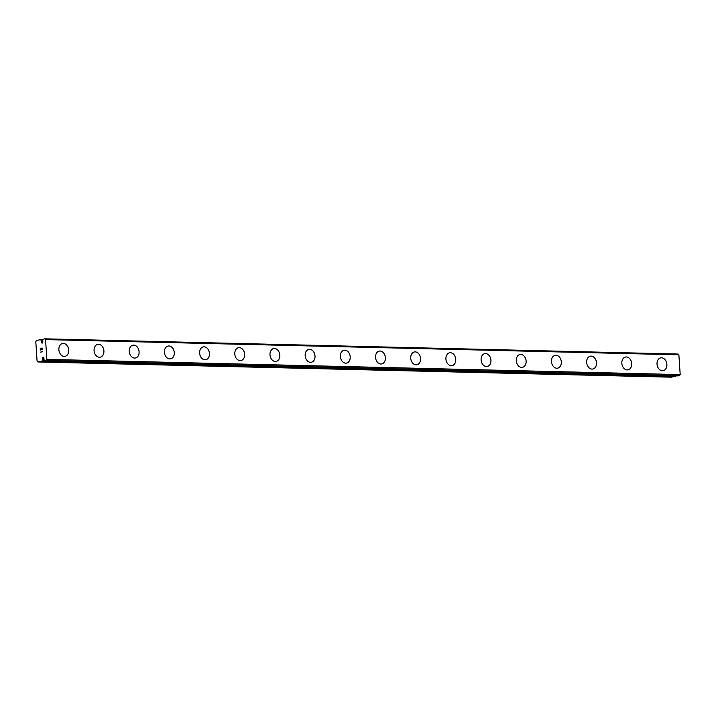 <?xml version="1.0" encoding="UTF-8"?>
<svg xmlns="http://www.w3.org/2000/svg" width="716" height="716" viewBox="0 0 716 716"><rect width="100%" height="100%" fill="white"/><g stroke="black" fill="none" stroke-linecap="round" stroke-linejoin="round"><path stroke-width="1.07" d="M43.909 358.859L42.566 358.823L42.557 360.121A2.175 1.432 -88.6 0 0 42.11 361.034L37.966 361.956L37.071 360.873L35.8 341.72L36.534 340.333L40.696 339.724A2.175 1.432 -88.6 0 0 41.251 340.449L41.43 341.711A1.092 0.716 -88.6 0 0 42.808 342.293A1.092 0.716 -88.6 0 0 42.754 341.469L42.763 340.172A2.175 1.432 -88.6 0 0 43.211 339.268L44.705 338.82L45.556 339.599L46.871 359.378L46.137 360.452L44.625 360.569A2.175 1.432 -88.6 0 0 44.07 359.844L43.891 358.582A1.092 0.716 -88.6 0 0 42.513 358A1.092 0.716 -88.6 0 0 42.566 358.823M62.614 343.483A6.534 4.878 -100.5 0 1 63.375 343.42A6.534 4.878 -100.5 0 1 68.664 349.524A6.534 4.878 -100.5 0 1 64.986 356.344A6.534 4.878 -100.5 0 1 64.234 356.398A6.534 4.878 -100.5 0 1 58.927 350.294A6.534 4.878 -100.5 0 1 62.614 343.483A6.534 4.878 -100.5 0 1 63.348 343.429A6.534 4.878 -100.5 0 1 68.682 349.524A6.534 4.878 -100.5 0 1 64.995 356.344M97.797 344.333A6.534 4.878 -100.5 0 1 98.557 344.271A6.534 4.878 -100.5 0 1 103.865 350.375A6.534 4.878 -100.5 0 1 100.177 357.186A6.534 4.878 -100.5 0 1 99.417 357.248A6.534 4.878 -100.5 0 1 94.109 351.144A6.534 4.878 -100.5 0 1 97.797 344.333A6.534 4.878 -100.5 0 1 98.54 344.271A6.534 4.878 -100.5 0 1 103.847 350.366A6.534 4.878 -100.5 0 1 100.168 357.186M133.722 345.121A6.534 4.878 -100.5 0 1 139.029 351.216A6.534 4.878 -100.5 0 1 135.351 358.036A6.534 4.878 -100.5 0 1 134.608 358.09A6.534 4.878 -100.5 0 1 129.301 351.986A6.534 4.878 -100.5 0 1 132.988 345.175A6.534 4.878 -100.5 0 1 133.722 345.121M132.988 345.175A6.534 4.878 -100.5 0 1 133.74 345.112A6.534 4.878 -100.5 0 1 139.047 351.216A6.534 4.878 -100.5 0 1 135.36 358.036M168.904 345.962A6.534 4.878 -100.5 0 1 174.212 352.057A6.534 4.878 -100.5 0 1 170.533 358.877A6.534 4.878 -100.5 0 1 169.79 358.94A6.534 4.878 -100.5 0 1 164.483 352.836A6.534 4.878 -100.5 0 1 168.171 346.025A6.534 4.878 -100.5 0 1 168.904 345.962M168.171 346.025A6.534 4.878 -100.5 0 1 168.931 345.962A6.534 4.878 -100.5 0 1 174.239 352.066A6.534 4.878 -100.5 0 1 170.551 358.877M203.353 346.866A6.534 4.878 -100.5 0 1 204.114 346.804A6.534 4.878 -100.5 0 1 209.403 352.907A6.534 4.878 -100.5 0 1 205.725 359.727A6.534 4.878 -100.5 0 1 204.973 359.781A6.534 4.878 -100.5 0 1 199.666 353.677A6.534 4.878 -100.5 0 1 203.353 346.866A6.534 4.878 -100.5 0 1 204.096 346.812A6.534 4.878 -100.5 0 1 209.421 352.907A6.534 4.878 -100.5 0 1 205.734 359.727M238.535 347.716A6.534 4.878 -100.5 0 1 239.278 347.654A6.534 4.878 -100.5 0 1 244.586 353.749A6.534 4.878 -100.5 0 1 240.907 360.569M239.296 347.654A6.534 4.878 -100.5 0 1 244.604 353.758A6.534 4.878 -100.5 0 1 240.916 360.569A6.534 4.878 -100.5 0 1 240.164 360.631A6.534 4.878 -100.5 0 1 234.848 354.527A6.534 4.878 -100.5 0 1 238.544 347.707A6.534 4.878 -100.5 0 1 239.296 347.654M274.461 348.504A6.534 4.878 -100.5 0 1 279.768 354.599A6.534 4.878 -100.5 0 1 276.09 361.419A6.534 4.878 -100.5 0 1 275.347 361.473A6.534 4.878 -100.5 0 1 270.039 355.369A6.534 4.878 -100.5 0 1 273.727 348.558A6.534 4.878 -100.5 0 1 274.461 348.504M273.727 348.558A6.534 4.878 -100.5 0 1 274.488 348.495A6.534 4.878 -100.5 0 1 279.795 354.599A6.534 4.878 -100.5 0 1 276.099 361.41M308.909 349.399A6.534 4.878 -100.5 0 1 309.67 349.345A6.534 4.878 -100.5 0 1 314.959 355.44A6.534 4.878 -100.5 0 1 311.281 362.26A6.534 4.878 -100.5 0 1 310.529 362.323A6.534 4.878 -100.5 0 1 305.222 356.219A6.534 4.878 -100.5 0 1 308.909 349.399A6.534 4.878 -100.5 0 1 309.652 349.345A6.534 4.878 -100.5 0 1 314.977 355.449A6.534 4.878 -100.5 0 1 311.29 362.26M344.835 350.196A6.534 4.878 -100.5 0 1 350.142 356.291A6.534 4.878 -100.5 0 1 346.463 363.11A6.534 4.878 -100.5 0 1 345.712 363.164A6.534 4.878 -100.5 0 1 340.404 357.06A6.534 4.878 -100.5 0 1 344.101 350.249A6.534 4.878 -100.5 0 1 344.835 350.196M344.101 350.249A6.534 4.878 -100.5 0 1 344.852 350.187A6.534 4.878 -100.5 0 1 350.16 356.291A6.534 4.878 -100.5 0 1 346.472 363.101M379.274 351.091A6.534 4.878 -100.5 0 1 380.017 351.037A6.534 4.878 -100.5 0 1 385.324 357.132A6.534 4.878 -100.5 0 1 381.646 363.952M380.035 351.037A6.534 4.878 -100.5 0 1 385.351 357.141A6.534 4.878 -100.5 0 1 381.655 363.952A6.534 4.878 -100.5 0 1 380.903 364.014A6.534 4.878 -100.5 0 1 375.596 357.911A6.534 4.878 -100.5 0 1 379.283 351.091A6.534 4.878 -100.5 0 1 380.035 351.037M415.199 351.878A6.534 4.878 -100.5 0 1 420.516 357.982A6.534 4.878 -100.5 0 1 416.828 364.802A6.534 4.878 -100.5 0 1 416.085 364.856A6.534 4.878 -100.5 0 1 410.778 358.752A6.534 4.878 -100.5 0 1 414.466 351.941A6.534 4.878 -100.5 0 1 415.199 351.878M414.466 351.941A6.534 4.878 -100.5 0 1 415.226 351.878A6.534 4.878 -100.5 0 1 420.534 357.982A6.534 4.878 -100.5 0 1 416.846 364.793M449.648 352.782A6.534 4.878 -100.5 0 1 450.409 352.728A6.534 4.878 -100.5 0 1 455.698 358.823A6.534 4.878 -100.5 0 1 452.02 365.643A6.534 4.878 -100.5 0 1 451.268 365.697A6.534 4.878 -100.5 0 1 445.961 359.602A6.534 4.878 -100.5 0 1 449.648 352.782A6.534 4.878 -100.5 0 1 450.391 352.728A6.534 4.878 -100.5 0 1 455.716 358.823A6.534 4.878 -100.5 0 1 452.029 365.643M484.839 353.632A6.534 4.878 -100.5 0 1 485.591 353.57A6.534 4.878 -100.5 0 1 490.881 359.674A6.534 4.878 -100.5 0 1 487.202 366.485A6.534 4.878 -100.5 0 1 486.459 366.547A6.534 4.878 -100.5 0 1 481.152 360.443A6.534 4.878 -100.5 0 1 484.839 353.632A6.534 4.878 -100.5 0 1 485.573 353.57A6.534 4.878 -100.5 0 1 490.899 359.674A6.534 4.878 -100.5 0 1 487.211 366.485M520.013 354.474A6.534 4.878 -100.5 0 1 520.756 354.42A6.534 4.878 -100.5 0 1 526.063 360.515A6.534 4.878 -100.5 0 1 522.385 367.335M520.783 354.411A6.534 4.878 -100.5 0 1 526.09 360.515A6.534 4.878 -100.5 0 1 522.403 367.335A6.534 4.878 -100.5 0 1 521.642 367.389A6.534 4.878 -100.5 0 1 516.334 361.285A6.534 4.878 -100.5 0 1 520.022 354.474A6.534 4.878 -100.5 0 1 520.783 354.411M555.947 355.261A6.534 4.878 -100.5 0 1 561.255 361.356A6.534 4.878 -100.5 0 1 557.576 368.176A6.534 4.878 -100.5 0 1 556.824 368.239A6.534 4.878 -100.5 0 1 551.517 362.135A6.534 4.878 -100.5 0 1 555.204 355.324A6.534 4.878 -100.5 0 1 555.947 355.261M555.204 355.324A6.534 4.878 -100.5 0 1 555.965 355.261A6.534 4.878 -100.5 0 1 561.272 361.365A6.534 4.878 -100.5 0 1 557.585 368.176M590.396 356.165A6.534 4.878 -100.5 0 1 591.148 356.103A6.534 4.878 -100.5 0 1 596.437 362.207A6.534 4.878 -100.5 0 1 592.759 369.026A6.534 4.878 -100.5 0 1 592.016 369.08A6.534 4.878 -100.5 0 1 586.699 362.976A6.534 4.878 -100.5 0 1 590.396 356.165A6.534 4.878 -100.5 0 1 591.13 356.112A6.534 4.878 -100.5 0 1 596.455 362.207A6.534 4.878 -100.5 0 1 592.767 369.026M625.578 357.015A6.534 4.878 -100.5 0 1 626.339 356.953A6.534 4.878 -100.5 0 1 631.619 363.048A6.534 4.878 -100.5 0 1 627.941 369.868A6.534 4.878 -100.5 0 1 627.198 369.93A6.534 4.878 -100.5 0 1 621.891 363.826A6.534 4.878 -100.5 0 1 625.578 357.015A6.534 4.878 -100.5 0 1 626.312 356.953A6.534 4.878 -100.5 0 1 631.646 363.057A6.534 4.878 -100.5 0 1 627.95 369.868M660.752 357.857A6.534 4.878 -100.5 0 1 661.503 357.803A6.534 4.878 -100.5 0 1 666.811 363.898A6.534 4.878 -100.5 0 1 663.132 370.718A6.534 4.878 -100.5 0 1 662.381 370.772A6.534 4.878 -100.5 0 1 657.073 364.668A6.534 4.878 -100.5 0 1 660.761 357.857A6.534 4.878 -100.5 0 1 661.521 357.794A6.534 4.878 -100.5 0 1 666.829 363.898A6.534 4.878 -100.5 0 1 663.141 370.718M678.088 375.909L679.475 375.667L680.2 374.593L678.884 354.823L678.034 354.044L44.705 338.82M678.124 375.918L44.813 360.694L678.124 375.918M675.582 375.855A2.175 1.432 -88.6 0 0 675.439 376.249L42.11 361.034M37.966 361.956L671.304 377.18L675.439 376.249M42.02 348.253L42.119 349.748L42.02 348.253L41.251 348.397L41.179 349.238L41.125 348.423L41.179 349.238M41.125 348.423L40.356 348.567L40.329 350.079L40.221 348.397L42.137 348.039L42.119 349.748M42.137 348.039L40.221 348.397L40.338 350.079M41.967 351.126L42.378 351.798L40.472 352.147M42.817 341.747L41.43 341.711M678.884 354.823L45.556 339.599M680.2 374.593L46.871 359.378M679.475 375.667L46.137 360.452M43.067 339.661L40.561 339.599L43.076 339.653M43.014 339.787L40.696 339.724M42.683 340.485L41.251 340.449M42.7 340.726L41.367 340.7M44.115 359.88L42.638 359.844M44.392 360.166L42.557 360.121M675.269 376.446L41.94 361.222"/></g></svg>
